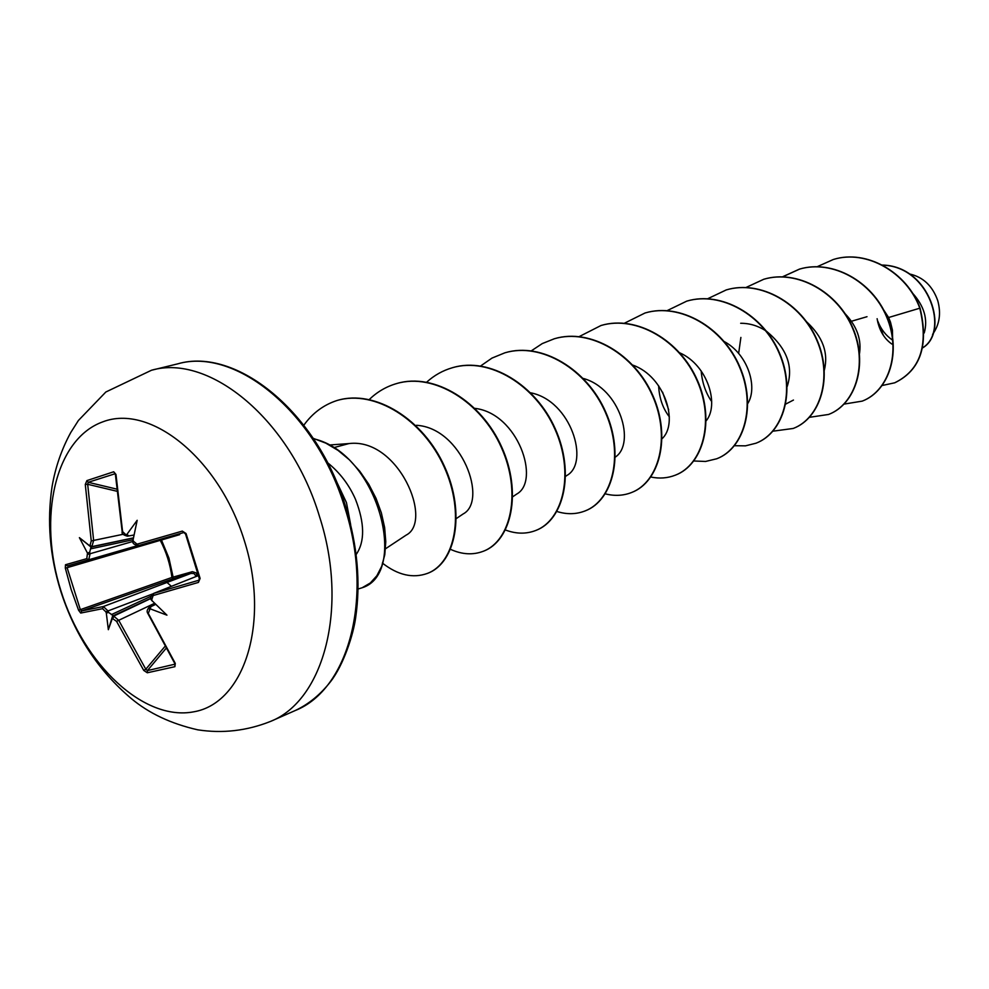<?xml version="1.0" encoding="UTF-8"?>
<svg xmlns="http://www.w3.org/2000/svg" width="989" height="989" viewBox="0 0 989 989"><rect width="100%" height="100%" fill="white"/><g stroke="black" fill="none" stroke-linecap="round" stroke-linejoin="round"><path stroke-width="1.48" d="M155.421 604.131L149.388 607.073L150.983 606.591L148.263 613.353L175.288 663.396L174.892 666.685L147.299 672.78L147.41 670.604L175.14 664.138M133.082 539.858L137.174 520.301L132.835 540.971L133.082 539.858L133.379 541.156L137.014 544.185L182.335 531.093L186.043 533.528L200.112 578.417L199.432 578.404M179.157 533.875L179.701 534.641L161.467 539.994L160.886 539.141M102.535 608.68L103.375 606.529L107.999 610.942L105.811 611.783L102.535 608.68L80.715 613.056L81.667 610.93L172.766 578.874L173.149 577.255L168.934 558.105L161.467 539.994L67.116 567.674L80.332 609.632L81.667 610.93L103.375 606.529L190.939 573.41L172.766 578.874L171.938 577.44C170.256 564.447 166.399 552.134 160.366 540.526L160.144 539.351M80.715 613.056L78.588 610.262L171.938 577.44L192.447 571.679L195.983 572.854L197.491 575.932M61.009 591.076C37.52 517.68 54.964 438.98 102.844 421.833C150.279 403.475 219.064 458.488 244.357 540.711C270.368 622.724 244.159 703.266 193.844 711.796C143.875 721.562 83.855 664.67 61.009 591.076M200.112 578.417L198.418 582.422L199.296 578.54L185.462 533.8M198.418 582.422L153.134 595.539L151.737 599.693M150.217 608.841L166.943 615.158L151.329 599.989C150.068 598.184 150.761 596.021 153.419 593.499L198.999 580.197M147.299 672.78L143.739 670.418L145.803 669.232L147.41 670.604L165.793 648.685M143.739 670.418L116.554 621.327L112.338 618.434L112.857 616.283L113.723 616.098L118.767 620.4L145.803 669.232L164.681 646.757M152.59 593.956L107.999 610.942L108.642 612.488L106.305 612.982L108.345 629.684L112.338 618.434M932.578 334.381C939.513 324.689 941.244 313.464 937.77 300.73C932.578 285.908 923.12 276.969 909.41 273.941M356.151 554.545C364.978 541.675 364.756 523.28 355.496 499.334C349.055 484.684 339.746 472.47 327.544 462.691M334.678 477.588L346.459 502.597L350.675 524.751M851.517 321.227L867.007 316.703M877.119 318.705C879.073 330.017 883.956 338.461 891.794 344.024M924.233 332.959C928.078 319.237 924.134 305.922 912.414 293.004M892.634 339.239L892.424 330.091L890.508 322.191L888.604 317.518L881.001 305.824M859.305 354.754C861.914 340.265 857.216 326.617 845.199 313.797M824.356 370.109C828.597 352.801 822.737 336.755 806.777 321.981M787.157 386.625C793.722 366.635 786.861 348.177 766.549 331.278M765.696 330.722C757.834 325.727 749.489 323.242 740.674 323.279M747.808 403.463C758.019 387.206 747.981 354.322 724.294 341.588M658.625 385.747C659.23 398.023 662.791 408.37 669.33 416.777M705.825 421.24C719.695 405.441 708.05 365.287 679.802 352.863M661.715 439.017C678.998 424.194 665.498 376.624 632.849 365.126M615.331 457.091C635.779 443.628 620.177 388.43 583.226 378.428M565.659 476.315L567.018 475.375C589.765 462.741 571.234 400.644 530.66 392.806M512.772 496.738L516.666 494.08C540.637 481.21 518.224 413.39 474.868 408.358M455.892 518.842L463.136 513.959C488.059 501.027 462.086 427.891 416.456 425.295M384.968 549.13L406.133 535.123C433.602 521.327 398.357 437.361 348.907 443.579L333.874 447.609M668.7 409.891L662.581 392.151M711.697 401.608C705.664 392.843 702.153 382.619 701.176 370.949M793.45 400.063L785.773 404.056M738.647 353.456L740.885 337.434M883.313 335.259L877.762 321.091C880.878 329.152 885.798 335.494 892.535 340.129M888.604 317.518L919.807 308.197C928.671 345.458 920.289 370.319 894.662 382.817L882.287 385.475M882.472 265.163C929.759 266.251 949.44 331.958 922.613 347.794M920.067 308.111C907.061 272.334 866.71 249.08 833.603 259.415L833.331 259.489C866.438 249.166 906.802 272.408 919.807 308.197L920.067 308.111C928.931 345.359 920.549 370.22 894.921 382.718L894.785 382.768M882.287 265.064C930.031 265.757 949.885 332.316 922.589 347.905M877.898 322.735L877.725 321.709M833.331 259.489L817.248 266.684M844.149 404.081L862.223 401.126C888.814 390.989 901.622 351.861 886.54 316.69C871.841 281.395 832.367 259.402 799.421 269.132L782.546 276.796M809.484 417.309L828.597 414.453C855.398 404.254 868.132 364.273 852.592 328.2C837.448 292.027 797.208 269.379 763.78 279.257L746.065 287.465M772.978 431.179L793.227 428.46C820.227 418.199 832.874 377.328 816.852 340.327C801.214 303.215 760.207 279.875 726.272 289.913L707.506 298.826M734.493 445.718L745.496 445.841L755.979 443.22C783.177 432.898 795.688 391.1 779.147 353.11C763.001 315.009 721.191 290.951 686.749 301.138L667.167 310.62M693.858 460.985L705.565 461.455L716.716 458.772C744.074 448.413 756.437 405.651 739.339 366.622C722.638 327.47 679.999 302.634 645.038 312.994L624.43 323.218M650.861 477.019C659.403 478.812 667.538 478.206 675.252 475.202C702.746 464.805 714.911 421.03 697.22 380.901C679.938 340.649 636.434 314.984 600.978 325.517L579.233 336.581M605.305 493.845C614.453 496.194 623.157 495.773 631.402 492.584C659.008 482.15 670.925 437.311 652.616 396.02C634.703 354.606 590.309 328.076 554.335 338.757L542.281 343.579L531.39 350.798M556.943 511.498C566.771 514.564 576.105 514.391 584.956 510.979C612.636 500.545 624.257 454.606 605.268 412.079C586.675 369.429 541.379 341.947 504.885 352.813L491.99 358.092L480.431 366.115M505.478 530.005C516.085 533.998 526.148 534.159 535.667 530.512C563.384 520.078 574.646 472.977 554.928 429.152C535.618 385.191 489.382 356.695 452.381 367.735C442.812 370.492 434.245 375.301 426.704 382.137M450.576 549.365C462.073 554.557 472.977 555.188 483.275 551.269C510.967 540.872 521.809 492.559 501.312 447.337C481.223 401.991 434.023 372.408 396.515 383.596C386.18 386.6 377.032 391.965 369.082 399.692M382.372 563.062C397.912 575.19 412.945 578.627 427.471 573.385C455.088 563.038 465.423 513.452 444.073 466.746C423.144 419.929 374.955 389.172 336.965 400.52C323.588 404.884 312.549 413.105 303.846 425.171M358.067 589.011L361.937 587.825C408.766 573.892 378.898 453.568 313.513 438.745M862.359 401.064L862.495 401.015C889.086 390.89 901.894 351.763 886.824 316.591C872.125 281.309 832.651 259.328 799.705 269.045L782.707 276.809M828.733 414.391L828.881 414.329C855.683 404.142 868.416 364.162 852.889 328.113C837.745 291.928 797.517 269.292 764.077 279.17L763.928 279.207M793.376 428.398L793.524 428.336C820.536 418.075 833.171 377.217 817.149 340.228C801.523 303.116 760.516 279.788 726.581 289.826L726.421 289.864M756.14 443.159L756.301 443.084C783.498 432.774 796.009 390.989 779.468 353.011C763.323 314.91 721.525 290.853 687.083 301.039L686.91 301.089M716.889 458.711L717.05 458.636C744.408 448.277 756.77 405.515 739.673 366.499C722.984 327.359 680.345 302.535 645.397 312.895L645.224 312.944M675.425 475.128L675.611 475.066C703.105 464.657 715.27 420.894 697.591 380.777C680.308 340.537 636.817 314.885 601.349 325.406L601.164 325.455M631.588 492.51L631.773 492.435C659.391 482.002 671.308 437.175 652.987 395.897C635.086 354.495 590.705 327.952 554.73 338.646L554.532 338.708M585.154 510.905L585.352 510.831C613.032 500.385 624.665 454.458 605.676 411.943C587.095 369.305 541.799 341.835 505.317 352.69L505.095 352.752M535.877 530.425L536.087 530.351C563.804 519.917 575.079 472.816 555.361 429.003C536.063 385.067 489.827 356.572 452.826 367.599L452.603 367.661M483.497 551.182L483.72 551.096C511.424 540.686 522.266 492.386 501.769 447.176C481.692 401.843 434.492 372.272 396.997 383.46L396.762 383.534M427.705 573.286L427.94 573.2C455.57 562.852 465.906 513.266 444.568 466.585C423.651 419.769 375.461 389.023 337.472 400.372L337.212 400.446M362.197 587.726L370.331 582.966L376.858 575.746L381.754 566.202L384.783 554.705L385.772 541.663L384.634 527.557L381.371 512.932L376.03 498.332L368.786 484.289L359.835 471.32L349.476 459.885L338.04 450.391L325.863 443.159L313.253 438.35M67.116 567.674L65.311 568.094L65.497 564.744L86.797 558.649L87.477 553.111L89.69 552.208L90.048 553.852L88.713 559.885L86.797 558.649M115.317 473.669L88.231 482.298L87.675 484.289L93.634 540.427L91.878 546.633L91.037 546.88L79.392 537.657L87.477 553.111M133.441 537.88L91.878 546.633L90.048 545.285L91.26 540.921L85.289 484.474L86.908 480.592L113.71 471.778L115.973 474.436L122.599 531.625L127.42 536.186L133.997 535.012M137.174 520.301L126.864 534.443L128.768 535.815M150.983 606.591L155.693 604.39M91.037 546.88L89.69 552.208M108.642 612.488L112.833 615.257L112.857 616.283M196.304 576.402L181.803 582.187M167.005 582.447L171.394 586.329M197.602 575.338L195.933 575.919L193.98 573.521L190.939 573.41L191.372 571.877M114.897 473.558L113.71 471.778M116.393 489.023L88.231 482.298L86.908 480.592M137.014 544.185L138.67 545.545L183.744 532.552L138.67 545.545C134.331 544.89 132.402 543.48 132.909 541.329L132.835 540.971M116.566 491.162L87.675 484.289L85.289 484.474M182.335 531.093L185.289 533.813L186.043 533.528M123.217 534.27L91.26 540.921M153.134 595.539L153.703 593.412L198.282 575.635M132.946 541.44L87.761 554.396M67.487 565.931L137.384 545.681L67.499 565.931L65.497 564.744M149.327 609.088L149.834 606.912L155.458 604.168M174.892 666.685L174.843 664.509M116.554 621.327L154.568 603.315M150.921 598.456L113.723 616.098L113.006 618.286M79.392 537.657L91.52 547.461M108.345 629.684L112.833 615.257M151.465 370.257C209.581 353.258 290.828 420.251 319.534 516.641C348.894 607.308 323.959 700.348 270.578 721.401L295.315 710.498C348.684 689.407 373.854 597.368 344.914 507.926C316.641 412.833 235.852 346.904 177.736 363.853L151.465 370.257L105.848 392.003L78.415 420.473L70.751 432.539C61.565 449.377 55.335 467.451 52.046 486.749C46.891 521.166 49.771 555.917 60.7 591.014C74.781 634.851 98.294 670.678 131.228 698.494C148.832 713.279 170.998 723.725 197.713 729.82C222.537 733.653 246.83 730.846 270.578 721.401M78.588 610.262L71.134 589.444L65.311 568.094M151.824 599.927L152.318 601.164M106.305 612.982L105.811 611.783M89.406 545.483L90.048 545.285M125.962 534.703L126.864 534.443M91.05 547.028L133.416 537.967M133.07 539.734L90.592 548.858M111.287 614.651L151.057 596.231M150.897 598.246L112.734 615.962M177.736 363.853C235.963 346.669 317.518 411.931 345.915 507.542C357.499 546.052 360.75 582.719 355.669 617.532C353.382 634.74 343.566 664.818 330.783 681.359C320.584 694.451 308.753 704.168 295.315 710.498M348.907 443.579L329.436 445.001M198.282 575.61L153.406 593.511M115.293 473.57L122.191 531.785C121.474 533.578 123.217 535.037 127.42 536.186M149.401 607.073C147.077 609.521 146.545 611.622 147.806 613.39L175.201 664.262"/></g></svg>
